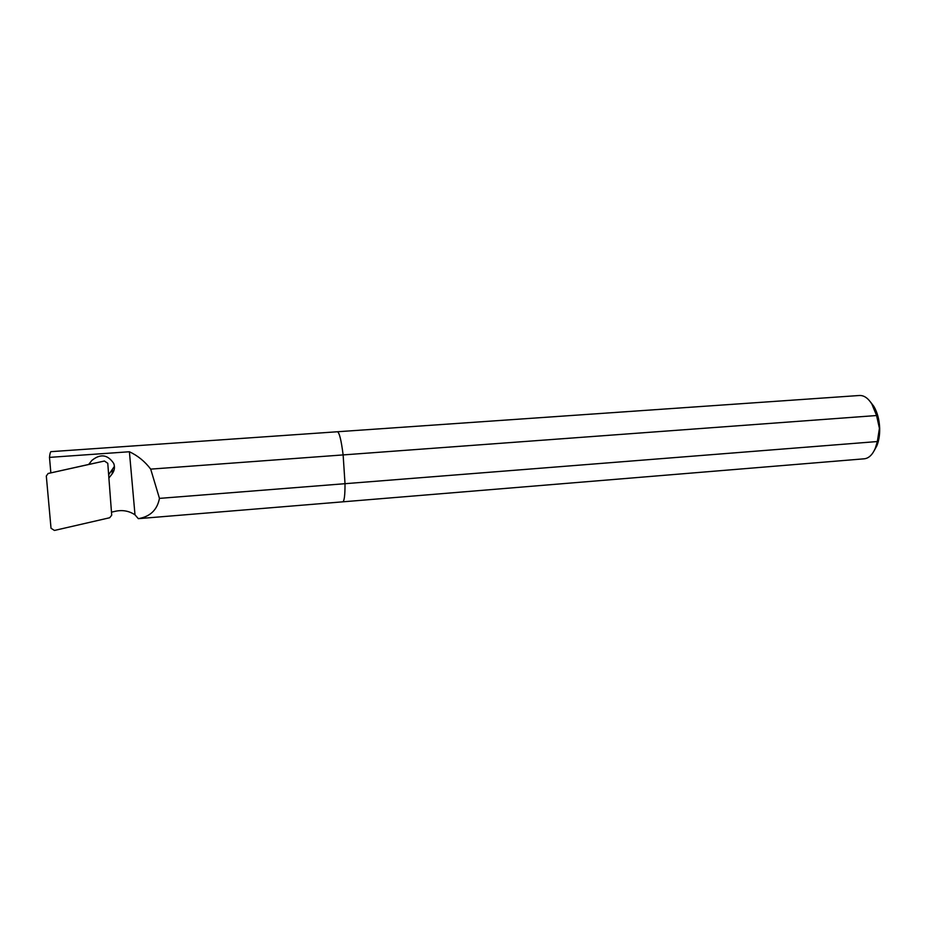 <?xml version="1.0" encoding="UTF-8"?>
<svg xmlns="http://www.w3.org/2000/svg" width="926" height="926" viewBox="0 0 926 926"><rect width="100%" height="100%" fill="white"/><g stroke="black" fill="none" stroke-linecap="round" stroke-linejoin="round"><path stroke-width="1.39" d="M874.318 450.418L876.829 445.857C878.878 440.845 879.827 434.977 879.677 428.275C879.318 419.64 877.362 412.325 873.808 406.317L870.683 402.254M877.35 441.54L345.016 483.696L343.129 454.909L345.016 483.696L159.457 498.385C157.235 509.913 150.186 516.662 138.321 518.664L342.736 501.834C344.287 501.279 345.051 495.236 345.016 483.696C345.051 495.236 344.287 501.279 342.736 501.834L864.247 458.81C868.773 458.301 872.442 454.828 875.255 448.392L877.35 441.54L879.422 428.356L876.575 415.531L871.864 404.037C868.102 398.122 863.958 395.275 859.409 395.495L337.377 431.759C339.333 432.349 341.243 440.07 343.129 454.909C341.243 440.07 339.333 432.349 337.377 431.759L50.826 451.668M876.575 415.531L150.695 469.123L159.457 498.385M51.115 451.645C50.421 451.714 49.877 453.624 49.483 457.386L129.397 451.749C137.847 455.719 144.942 461.507 150.695 469.123M129.397 451.749L134.999 514.833L138.321 518.664M49.483 457.386L50.861 472.873L88.676 464.458L91.906 460.384C100.494 453.485 107.786 454.527 113.771 463.521C115.056 467.283 114.488 470.767 112.081 473.985L108.886 478.001M134.999 514.833C129.177 510.967 122.707 509.763 115.6 511.221L111.479 512.171M114.419 466.345L108.643 474.795M104.418 461.021L48.083 473.51L46.312 476.022L51.023 528.26L54.426 530.448L109.685 517.75L111.71 515.215L107.775 463.289L104.418 461.021L85.875 465.084M112.521 469.922L112.081 473.985M50.861 472.85L48.36 473.429M873.808 406.317L871.864 404.037M876.829 445.857L875.255 448.392"/></g></svg>
